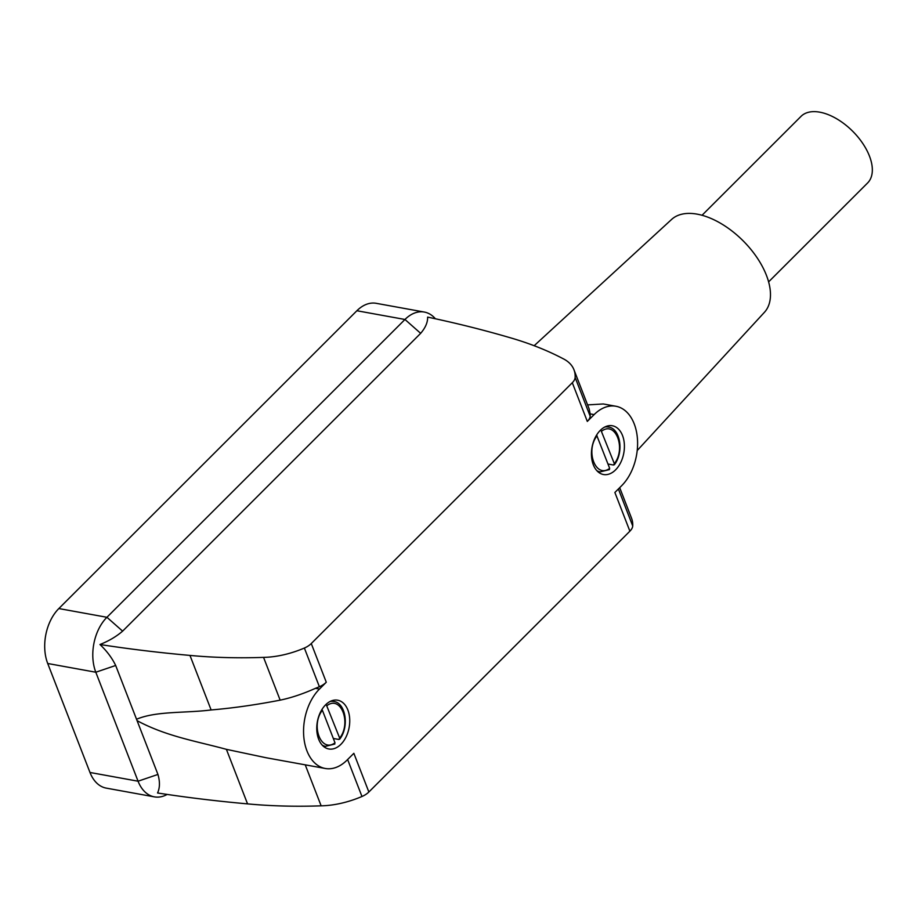 <?xml version="1.0" encoding="UTF-8"?>
<svg xmlns="http://www.w3.org/2000/svg" width="918" height="918" viewBox="0 0 918 918"><rect width="100%" height="100%" fill="white"/><g stroke="black" fill="none" stroke-linecap="round" stroke-linejoin="round"><path stroke-width="1.38" d="M335.001 742.8C321.174 753.357 310.364 725.507 322.379 710.245L335.001 742.8L334.152 744.142M321.943 709.499L322.379 710.245M325.592 704.84A24.786 16.145 -79.7 0 1 337.675 700.205A24.786 16.145 -79.7 0 1 349.655 718.289A24.786 16.145 -79.7 0 1 340.911 744.326A24.786 16.145 -79.7 0 1 328.816 748.973A24.786 16.145 -79.7 0 1 316.848 730.889A24.786 16.145 -79.7 0 1 325.592 704.84M600.257 430.393A24.786 16.145 -79.7 0 1 612.34 425.757A24.786 16.145 -79.7 0 1 624.32 443.842A24.786 16.145 -79.7 0 1 615.565 469.878A24.786 16.145 -79.7 0 1 603.482 474.526A24.786 16.145 -79.7 0 1 591.513 456.441A24.786 16.145 -79.7 0 1 600.257 430.393M619.696 487.665L631.538 518.2A64.432 33.473 158.8 0 1 632.72 525.945A13.873 7.206 158.8 0 1 629.886 531.178L614.876 492.484L621.693 485.668A44.603 29.066 100.3 0 0 637.436 438.804A44.603 29.066 100.3 0 0 615.886 406.249A44.603 29.066 100.3 0 0 594.13 414.603L587.313 421.419L572.304 382.726L311.271 643.541A13.873 7.206 158.8 0 1 304.374 648.039A64.432 33.473 158.8 0 1 263.558 657.38A495.64 257.488 158.8 0 1 189.969 655.418A1486.908 772.474 158.8 0 1 99.97 644.516C108.852 640.982 116.402 636.518 122.622 631.136L420.662 333.337C425.47 327.715 427.788 322.31 427.627 317.112A1486.908 772.474 158.8 0 1 508.423 337.227A495.64 257.488 158.8 0 1 562.688 358.479A64.432 33.473 158.8 0 1 573.957 369.747A64.432 33.473 158.8 0 1 575.138 377.493A13.873 7.206 158.8 0 1 572.304 382.726M319.464 689.051L315.471 688.328A64.432 33.473 158.8 0 0 319.384 686.733A13.873 7.206 158.8 0 0 326.28 682.235L319.464 689.051A44.603 29.066 100.3 0 0 303.72 735.926A44.603 29.066 100.3 0 0 325.282 768.481A44.603 29.066 100.3 0 0 347.027 760.127L353.855 753.311L368.864 792.005A13.873 7.206 158.8 0 1 361.967 796.491A64.432 33.473 158.8 0 1 321.139 805.832A495.64 257.488 158.8 0 1 247.55 803.881A1486.908 772.474 158.8 0 1 157.552 792.98C159.916 787.885 160.053 781.711 157.942 774.448L115.679 665.481C112.065 657.999 106.832 651.011 99.97 644.516M629.886 531.178L368.864 792.005M137.092 720.676C166.387 736.408 196.234 741.124 226.402 749.34L265.99 757.717L325.282 768.481M321.139 805.832L305.235 764.843M315.471 688.328C302.906 693.928 291.132 697.875 280.151 700.147C255.938 704.84 232.931 708.111 211.129 709.958C185.436 713.252 156.439 710.865 136.541 719.253M435.396 318.776A39.646 25.842 100.3 0 0 424.3 312.051A39.646 25.842 100.3 0 0 404.964 319.475L106.924 617.286A39.646 25.842 100.3 0 0 95.805 672.228L138.067 781.207A39.646 25.842 100.3 0 0 154.362 796.858A39.646 25.842 100.3 0 0 167.179 794.426M424.3 312.051L376.219 303.319A39.646 25.842 100.3 0 0 356.884 310.743L58.844 608.554A39.646 25.842 100.3 0 0 47.713 663.496L89.987 772.474A39.646 25.842 100.3 0 0 106.281 788.126L154.362 796.858M587.589 404.895L603.287 403.966L615.886 406.249M573.957 369.747L589.161 408.946L590.136 413.88A64.432 33.473 158.8 0 1 590.148 416.187A13.873 7.206 158.8 0 1 587.313 421.419M534.161 345.719L671.62 219.425A65.671 36.295 45 0 1 697.129 214.146A65.671 36.295 45 0 1 756.581 256.983A65.671 36.295 45 0 1 764.43 312.304L637.207 450.543M702.04 215.271L801.024 116.368A47.082 26.025 45 0 1 819.751 112.168A47.082 26.025 45 0 1 862.668 143.311A47.082 26.025 45 0 1 867.59 182.98L768.607 281.883M280.151 700.147L263.558 657.38M607.991 464.015L613.488 465.013L614.349 463.682L600.797 429.865M613.488 465.013L614.349 463.682C626.351 448.409 615.553 420.559 601.715 431.116M596.608 435.052L609.667 468.352L608.818 469.683M609.667 468.352C595.839 478.909 585.03 451.059 597.044 435.786M333.326 738.462L338.822 739.46L339.683 738.129L326.131 704.324M338.822 739.46L339.683 738.129C351.686 722.868 340.888 695.006 327.049 705.575M322.952 745.886L325.477 746.345A22.801 14.86 -79.7 0 1 322.195 745.118M326.28 682.235L311.271 643.541M247.55 803.881L226.402 749.34M361.967 796.491L347.624 759.53M211.129 709.958L189.969 655.418M115.679 665.481L95.805 672.228L47.713 663.496M122.622 631.136L106.924 617.286L58.844 608.554M420.662 333.337L404.964 319.475L356.884 310.743M157.942 774.448L138.067 781.207L89.987 772.474M632.72 525.945L618.388 488.984M594.13 414.603L590.136 413.88M590.148 416.187L575.138 377.493M319.384 686.733L304.374 648.039M597.607 471.439L600.142 471.898A22.801 14.86 -79.7 0 1 596.861 470.67M604.778 427.031A22.801 14.86 -79.7 0 1 608.29 427.031L605.754 426.572M330.113 701.478A22.801 14.86 -79.7 0 1 333.624 701.478L331.088 701.019M614.337 464.772C624.332 452.126 620.212 428.029 608.29 427.031M600.142 471.898L609.506 469.58M339.671 739.22C349.666 726.586 345.547 702.477 333.624 701.478M325.477 746.345L334.841 744.028"/></g></svg>
